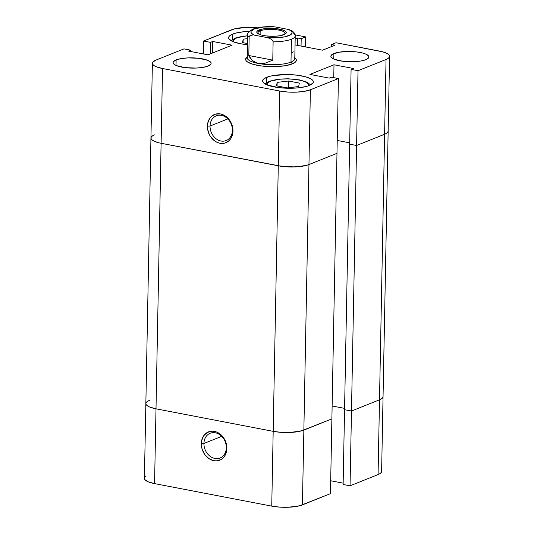 <?xml version="1.0" encoding="UTF-8"?>
<svg xmlns="http://www.w3.org/2000/svg" width="534" height="534" viewBox="0 0 534 534"><rect width="100%" height="100%" fill="white"/><g stroke="black" fill="none" stroke-linecap="round" stroke-linejoin="round"><path stroke-width="0.8" d="M203.941 443.467A13.317 10.807 -111.8 0 0 214.882 458.432A13.317 10.807 -111.8 0 0 226.309 447.766L226.877 448.487A15.219 12.349 68.2 0 1 213.814 460.682A15.219 12.349 68.2 0 1 201.311 443.574L203.941 443.467L221.73 436.338L203.941 443.467A13.317 10.807 68.2 0 1 210.176 433.254A13.317 10.807 68.2 0 1 226.309 447.766A13.317 10.807 68.2 0 1 220.075 457.978A13.317 10.807 68.2 0 1 203.941 443.467L201.311 443.574L201.498 446.477L202.172 449.368L204.856 454.648L208.941 458.626L213.814 460.682L216.31 460.875L220.963 459.574L222.932 458.125L224.567 456.21L226.576 451.297L226.877 448.487L226.009 442.693L224.881 439.929L221.43 435.21L216.864 432.139L214.374 431.379L211.878 431.178L207.225 432.48L203.621 435.844L201.612 440.764L201.311 443.574A15.219 12.349 68.2 0 1 214.374 431.379A15.219 12.349 68.2 0 1 226.877 448.487L226.309 447.766A13.317 10.807 -111.8 0 0 215.369 432.794A13.317 10.807 -111.8 0 0 203.941 443.467M389.586 56.33L381.616 471.422A22.194 5.994 1.1 0 1 378.072 474.579L379.507 399.806L351.485 411.026L344.557 409.698L343.122 484.478L350.05 485.806L343.122 484.478L349.657 144.16L356.585 145.488L349.657 144.16L356.585 145.488L384.607 134.261L386.042 59.481L358.02 70.708L386.042 59.481A22.194 5.994 -178.9 0 0 389.586 56.33A22.194 5.994 -178.9 0 0 379.434 51.077L336.026 42.74L331.554 44.529L335.018 45.196L322.536 50.196L295.055 44.916L322.536 50.196L335.018 45.196L331.554 44.529L336.026 42.74L382.838 51.871L387.764 53.881L389.092 55.022L389.586 56.203L389.226 57.365L388.031 58.473L386.042 59.481L384.607 134.261L356.585 145.488L384.607 134.261L386.596 133.253L387.791 132.145L388.151 130.977L387.791 132.145L386.596 133.253L384.607 134.261L356.585 145.488L351.485 411.026L379.507 399.806L384.607 134.261A22.194 5.994 1.1 0 0 388.151 131.104A22.194 5.994 -178.9 0 1 384.607 134.261L379.507 399.806A22.194 5.994 1.1 0 0 383.058 396.649A22.194 5.994 -178.9 0 1 379.507 399.806L382.698 397.683L383.052 396.522L382.698 397.683L379.507 399.806L351.485 411.026L350.05 485.806L378.072 474.579L379.507 399.806L351.485 411.026L344.557 409.698L351.485 411.026L350.05 485.806L378.072 474.579L380.061 473.571L381.256 472.463L381.616 471.302M145.969 476.208L144.774 477.316L144.414 478.484L144.908 479.659L148.345 481.868L154.566 483.604L271.746 506.125L279.796 507.126L288.453 507.247L299.714 505.758L330.446 493.656L331.881 418.876L301.156 430.978L289.889 432.467L281.231 432.346L273.181 431.345L156.001 408.824L149.78 407.088L147.671 406.02L146.343 404.879L145.849 403.704L146.209 402.543L147.404 401.434L146.209 402.543L145.849 403.704L146.343 404.879L147.671 406.02L149.78 407.088L156.001 408.824L273.181 431.345L271.746 506.125L154.566 483.604L156.001 408.824A22.194 5.994 -178.9 0 1 145.849 403.577A22.194 5.994 -178.9 0 1 149.393 400.42M330.693 480.76L343.148 483.157L330.693 480.76M344.584 408.376L332.128 405.987L344.584 408.376M145.849 403.577L150.942 138.039A22.194 5.994 1.1 0 0 161.101 143.286L278.281 165.8L279.716 91.027L162.536 68.506L279.716 91.027A22.194 5.994 -178.9 0 0 310.394 89.785L304.367 91.361L296.423 92.148L287.766 92.028L279.716 91.027L278.281 165.8L161.101 143.286L156.001 408.824A22.194 5.994 1.1 0 1 145.849 403.577L144.414 478.357A22.194 5.994 1.1 0 0 154.566 483.604L161.101 143.286L282.146 166.408L294.988 166.922L306.249 165.433L299.127 166.641L290.663 166.982L278.281 165.8A22.194 5.994 1.1 0 0 308.959 164.565L306.249 165.433L308.959 164.565L310.394 89.785L338.416 78.558L331.494 77.23L329.258 78.124L309.927 74.406L333.997 64.768L353.328 68.485L351.092 69.38L358.02 70.708L356.585 145.488L358.02 70.708L351.092 69.38L353.328 68.485L333.997 64.768L309.927 74.406L329.258 78.124L331.494 77.23L338.416 78.558L336.981 153.338L308.959 164.565L336.981 153.338L308.959 164.565L310.394 89.785L338.416 78.558L336.981 153.338L331.881 418.876L303.859 430.104L302.424 504.884L330.446 493.656L336.981 153.338L308.959 164.565L303.859 430.104A22.194 5.994 -178.9 0 1 273.181 431.345L271.746 506.125A22.194 5.994 1.1 0 0 302.424 504.884L303.859 430.104L331.881 418.876L303.859 430.104L308.959 164.565A22.194 5.994 -178.9 0 1 278.281 165.8L273.181 431.345A22.194 5.994 1.1 0 0 303.859 430.104L297.832 431.679L289.889 432.467L281.231 432.346L273.181 431.345L278.281 165.8L161.101 143.286A22.194 5.994 -178.9 0 1 150.942 138.039A22.194 5.994 -178.9 0 1 154.493 134.882M156.001 408.824L273.181 431.345L156.001 408.824M349.683 142.838L337.228 140.442L349.683 142.838M157.697 142.491L152.771 140.482L151.442 139.341L150.948 138.166L151.302 136.998L152.504 135.89L151.302 136.998L150.948 138.166L151.442 139.341L152.771 140.482L157.697 142.491M349.657 144.16L344.557 409.698L351.485 411.026L356.585 145.488L349.657 144.16L351.092 69.38L349.657 144.16M267.688 85.153A20.606 5.567 -178.9 0 1 270.604 81.128A3.171 2.577 -111.8 0 0 269.336 81.248A3.171 2.577 68.2 0 1 270.604 81.128L267.647 83.097L267.314 84.178L267.774 85.266M233.705 41.932A20.606 5.567 -178.9 0 1 236.622 37.914A3.171 2.577 -111.8 0 0 235.354 38.034A3.171 2.577 68.2 0 1 236.622 37.914L233.665 39.876L233.331 40.958L233.792 42.053M232.403 130.336A13.317 10.807 -111.8 0 0 221.463 115.371A13.317 10.807 -111.8 0 0 210.036 126.037L207.406 126.144A15.219 12.349 68.2 0 1 220.469 113.949A15.219 12.349 68.2 0 1 232.971 131.057L232.403 130.336A13.317 10.807 68.2 0 1 226.169 140.549A13.317 10.807 68.2 0 1 210.036 126.037A13.317 10.807 68.2 0 1 216.27 115.825A13.317 10.807 68.2 0 1 232.403 130.336L232.971 131.057L232.103 125.263L229.426 119.976L227.524 117.787L222.958 114.71L220.469 113.949L215.556 114.122L211.351 116.505L209.715 118.421L207.706 123.334L207.593 129.048L209.401 134.695L210.95 137.225L215.035 141.196L217.418 142.491L219.908 143.252L224.821 143.079L229.026 140.696L230.661 138.78L232.67 133.867L232.971 131.057A15.219 12.349 68.2 0 1 219.908 143.252A15.219 12.349 68.2 0 1 207.406 126.144L210.036 126.037L227.831 118.908L210.036 126.037A13.317 10.807 -111.8 0 0 220.976 141.009A13.317 10.807 -111.8 0 0 232.403 130.336M333.89 53.54A19.024 5.133 -178.9 0 1 355.297 51.785A19.024 5.133 -178.9 0 1 368.887 56.971A19.024 5.133 -178.9 0 1 365.85 59.681L368.58 57.866L368.887 56.864L368.467 55.856L365.516 53.967L363.107 53.153L356.872 51.958L349.57 51.464L339.057 52.192L332.188 54.401L330.853 56.35L331.274 57.358L334.224 59.254L342.868 61.263L353.875 61.704L360.684 61.03L365.85 59.681A19.024 5.133 -178.9 0 1 344.443 61.437A19.024 5.133 -178.9 0 1 330.853 56.244A19.024 5.133 -178.9 0 1 333.89 53.54L333.783 59.06L333.89 53.54M176.12 59.908A19.024 5.133 -178.9 0 1 197.527 58.153A19.024 5.133 -178.9 0 1 211.117 63.346A19.024 5.133 -178.9 0 1 208.08 66.049L210.81 64.234L211.117 63.232L210.696 62.224L207.746 60.335L199.102 58.326L188.095 57.886L181.286 58.56L176.12 59.908L173.39 61.724L173.083 62.718L174.645 64.707L176.454 65.622L185.098 67.631L196.105 68.072L202.913 67.397L208.08 66.049A19.024 5.133 -178.9 0 1 186.673 67.805A19.024 5.133 -178.9 0 1 173.083 62.611A19.024 5.133 -178.9 0 1 176.12 59.908L176.013 65.435L176.12 59.908M232.691 34.089A25.365 6.849 -178.9 0 1 249.278 31.372L243.918 31.72L235.781 33.095L230.414 35.244L229.046 36.512L228.639 37.841L229.206 39.189L233.131 41.705L240.24 43.695L247.489 44.689A25.365 6.849 -178.9 0 1 228.632 37.7A25.365 6.849 -178.9 0 1 232.691 34.089L232.584 39.523L232.691 34.089M266.673 77.31A25.365 6.849 -178.9 0 1 295.209 74.967A25.365 6.849 -178.9 0 1 313.338 81.889A25.365 6.849 -178.9 0 1 309.279 85.493L312.924 83.077L313.331 81.742L312.764 80.4L311.249 79.092L305.622 76.796L297.311 75.201L287.572 74.546L273.555 75.508L269.763 76.309L264.397 78.458L263.028 79.726L262.621 81.061L263.182 82.403L267.113 84.926L278.641 87.603L288.373 88.257L298.052 87.87L306.189 86.495L309.279 85.493A25.365 6.849 -178.9 0 1 280.744 87.836A25.365 6.849 -178.9 0 1 262.615 80.914A25.365 6.849 -178.9 0 1 266.673 77.31L266.566 82.743L266.673 77.31M246.715 57.378L245.627 59.448L246.194 60.796L247.709 62.098L253.336 64.4L261.653 65.996L276.325 66.583L285.403 65.682L292.292 63.886A25.365 6.849 -178.9 0 0 296.343 60.282A25.365 6.849 -178.9 0 0 294.808 57.866A25.365 6.849 -178.9 0 1 296.343 60.282A25.365 6.849 -178.9 0 1 292.292 63.886A25.365 6.849 -178.9 0 1 263.749 66.229A25.365 6.849 -178.9 0 1 245.627 59.307A25.365 6.849 -178.9 0 1 247.255 56.951A25.365 6.849 -178.9 0 0 245.627 59.307L245.627 59.321A25.365 6.849 -178.9 0 0 263.749 66.229A25.365 6.849 -178.9 0 0 292.292 63.886L295.929 61.47L296.343 60.135L295.776 58.793M203.307 53.921L203.554 41.025L234.286 28.929L245.547 27.441L257.301 27.828A22.194 5.994 -178.9 0 0 231.576 29.804L203.554 41.025L210.476 42.36L203.554 41.025L203.307 53.921M152.384 63.259A22.194 5.994 -178.9 0 0 162.536 68.506L161.101 143.286L162.536 68.506L156.315 66.77L154.206 65.702L152.878 64.561L152.384 63.386L152.744 62.224L155.928 60.102L183.95 48.881L190.878 50.209L188.642 51.104L207.98 54.822L232.05 45.176L212.712 41.465L210.476 42.36L210.256 53.907L210.476 42.36L212.712 41.465L212.492 53.013L212.712 41.465L232.05 45.176L207.98 54.822L188.642 51.104L190.878 50.209L190.852 51.531L190.878 50.209L183.95 48.881L155.928 60.102A22.194 5.994 -178.9 0 0 152.384 63.259L150.942 138.039M295.148 34.884L305.662 36.906L301.196 38.695L297.732 38.027L295.168 39.055L297.732 38.027L297.592 45.403L297.732 38.027L301.196 38.695L301.056 46.064L301.196 38.695L305.662 36.906L305.475 46.919L305.662 36.906L295.148 34.884M333.997 64.768L333.743 77.664L333.997 64.768M331.554 44.529L331.514 46.598L331.554 44.529M308.105 85.927L308.518 84.732L306.83 82.583L302.257 80.714L295.502 79.412L287.592 78.885L279.729 79.199L270.604 81.128A20.606 5.567 -178.9 0 1 295.696 79.439A20.606 5.567 -178.9 0 1 308.105 85.927M287.279 87.896L276.519 85.827L277.153 82.383L288.554 81.008L299.314 83.077L298.68 86.521L287.279 87.896L298.68 86.521L299.314 83.077L288.554 81.008L288.42 87.763L288.554 81.008L277.153 82.383L276.519 85.827L287.279 87.896M277.086 85.941L277.153 82.383L277.086 85.941M247.663 35.825L242.222 36.452L236.622 37.914A20.606 5.567 -178.9 0 1 247.663 35.825M242.536 42.613L243.17 39.169L247.609 38.635L243.17 39.169L243.103 42.72L243.17 39.169L242.536 42.613L247.516 43.568L242.536 42.613M254.538 35.177A20.606 5.567 -178.9 0 1 254.204 28.996A3.171 2.577 -111.8 0 0 252.929 29.116A3.171 2.577 68.2 0 1 254.204 28.996L263.309 27.074L275.17 26.914L288.487 29.47L291.143 30.985L292.118 32.607L291.938 33.422L290.276 34.957L284.842 36.806L276.859 37.794L267.854 37.734L254.538 35.177L253.009 34.443L251.174 32.861L251.087 31.226L254.204 28.996A20.606 5.567 -178.9 0 1 275.17 26.914L288.487 29.47A20.606 5.567 -178.9 0 1 288.821 35.651A20.606 5.567 -178.9 0 1 267.854 37.734L271.993 39.549L267.854 37.734L254.538 35.177M247.683 34.95A23.776 6.421 1.1 0 0 249.151 37.206L249.892 35.705L252.916 34.97L249.892 35.705L249.151 37.206A23.776 6.421 -178.9 0 1 247.683 34.917C246.962 33.542 248.724 31.606 252.962 29.11C258.189 27.194 265.024 26.393 273.468 26.7M293.867 56.904A23.776 6.421 -178.9 0 1 290.99 62.104L292.292 63.886A25.365 6.849 1.1 0 0 295.362 58.34L294.808 57.805M293.753 33.549A23.776 6.421 -178.9 0 1 295.229 35.831A23.776 6.421 -178.9 0 1 291.43 39.216A23.776 6.421 1.1 0 1 273.121 41.812L272.694 40.39L273.121 41.812L272.774 60.122L265.118 63.206L258.122 63.433A23.776 6.421 1.1 0 0 290.99 62.104L291.43 39.216A23.776 6.421 -178.9 0 1 273.121 41.812L272.774 60.122L265.118 63.206L261.493 63.686L258.122 63.433L255.092 62.458L252.489 60.776L250.373 58.446L248.804 55.516L249.151 37.206L248.804 55.516L272.774 60.122L248.804 55.516L252.489 60.776L258.122 63.433A23.776 6.421 -178.9 0 1 248.23 56.03M260.178 30.852A13.477 3.638 1.1 0 0 259.19 34.289A13.477 3.638 -178.9 0 1 258.029 32.768A13.477 3.638 -178.9 0 1 260.178 30.852L260.105 34.643L260.178 30.852A13.477 3.638 -178.9 0 1 275.344 29.61A13.477 3.638 -178.9 0 1 284.969 33.288A13.477 3.638 -178.9 0 1 283.748 34.763A13.477 3.638 1.1 0 0 277.974 29.951A13.477 3.638 1.1 0 0 260.178 30.852L259.13 29.944L260.178 30.852M283.894 34.703A14.745 3.978 -178.9 0 1 258.589 34.009A14.745 3.978 -178.9 0 1 259.13 29.944L257.014 31.352L257.101 32.908L261.253 35.004L266.086 35.932L274.616 36.272L279.896 35.745L285.216 34.036L286.251 32.521L285.924 31.74L283.641 30.278L276.939 28.716L268.408 28.375L263.128 28.903L259.13 29.944A14.745 3.978 -178.9 0 1 279.128 29.05A14.745 3.978 -178.9 0 1 284.362 34.503A14.745 3.978 -178.9 0 1 283.894 34.703M291.758 52.859L293.4 51.858M291.684 30.592L288.487 29.47L291.624 30.558C294.267 32.487 295.469 34.249 295.229 35.831L294.788 58.727A23.776 6.421 1.1 0 1 290.99 62.104A23.776 6.421 -178.9 0 1 258.122 63.433A23.776 6.421 1.1 0 1 247.242 57.812L247.683 34.917M295.215 36.005A23.776 6.421 1.1 0 1 291.43 39.216L290.99 62.104L292.292 63.886A25.365 6.849 1.1 0 1 260.385 65.829A25.365 6.849 1.1 0 1 246.681 57.405L247.255 56.891M265.218 84.018L269.37 81.235L279.516 79.085L288.16 78.778L299.701 79.926L307.07 82.183L310.614 84.893M231.242 40.804L235.387 38.021L247.663 35.698"/></g></svg>
